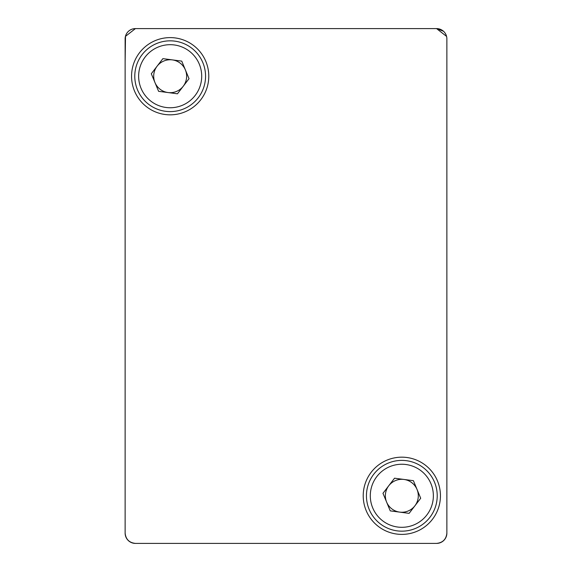 <?xml version="1.0" encoding="UTF-8"?>
<svg xmlns="http://www.w3.org/2000/svg" width="572" height="572" viewBox="0 0 572 572"><rect width="100%" height="100%" fill="white"/><g stroke="black" fill="none" stroke-linecap="round" stroke-linejoin="round"><path stroke-width="0.86" d="M183.24 86.243A16.474 16.474 0 0 0 172.315 59.888A16.474 16.474 0 0 0 154.955 82.532A16.474 16.474 0 0 0 183.24 86.243M137.48 89.775A35.392 35.392 0 0 1 156.614 43.529A35.392 35.392 0 0 1 202.86 62.663A35.392 35.392 0 0 1 183.726 108.909A35.392 35.392 0 0 1 137.48 89.775M162.884 58.644L181.746 61.125L189.032 78.693L177.456 93.794L158.594 91.313L151.308 73.745L162.884 58.644M414.9 505.805A16.474 16.474 0 0 0 403.975 479.45A16.474 16.474 0 0 0 386.615 502.094A16.474 16.474 0 0 0 414.9 505.805M369.14 509.337A35.392 35.392 0 0 1 388.274 463.091A35.392 35.392 0 0 1 434.52 482.225A35.392 35.392 0 0 1 415.386 528.471A35.392 35.392 0 0 1 369.14 509.337M394.544 478.206L413.406 480.687L420.692 498.255L409.116 513.356L390.254 510.875L382.968 493.307L394.544 478.206M440.44 495.781A38.61 38.61 0 0 0 401.83 457.171A38.61 38.61 0 0 0 363.22 495.781A38.61 38.61 0 0 0 401.83 534.391A38.61 38.61 0 0 0 440.44 495.781M208.78 76.219A38.61 38.61 0 0 0 170.17 37.609A38.61 38.61 0 0 0 131.56 76.219A38.61 38.61 0 0 0 170.17 114.829A38.61 38.61 0 0 0 208.78 76.219M433.361 543.4L138.638 543.4M125.125 497.068L125.125 104.533M201.015 28.6L370.985 28.6M446.875 104.533L446.875 497.068M200.415 28.6L135.407 28.6A10.296 10.296 0 0 0 125.125 38.896L125.125 533.104A10.296 10.296 0 0 0 135.421 543.4C129.215 542.742 125.783 539.31 125.125 533.104M436.579 543.4A10.296 10.296 0 0 0 446.875 533.104C446.217 539.31 442.785 542.742 436.579 543.4L298.87 543.4M446.875 533.104L446.875 38.896A10.296 10.296 0 0 0 436.579 28.6L342.628 28.6M125.125 158.587L125.125 443.014M446.875 443.014L446.875 158.587M181.109 543.4L184.284 543.4M131.932 29.208L131.353 29.437M128.829 30.981L128.3 31.46M126.312 34.098L126.004 34.728M125.504 36.122L125.125 62.062M440.626 29.429L440.068 29.208M229.372 28.6L135.421 28.6L125.432 36.393M446.568 36.393L436.579 28.6L440.111 29.222L436.579 28.6L371.586 28.6M273.13 543.4L135.421 543.4M436.579 28.6L443.443 31.224M199.299 64.143A31.532 31.532 0 0 0 158.094 47.09A31.532 31.532 0 0 0 141.041 88.295A31.532 31.532 0 0 0 182.246 105.348A31.532 31.532 0 0 0 199.299 64.143M430.959 483.705A31.532 31.532 0 0 0 389.754 466.652A31.532 31.532 0 0 0 372.701 507.857A31.532 31.532 0 0 0 413.906 524.91A31.532 31.532 0 0 0 430.959 483.705"/></g></svg>
